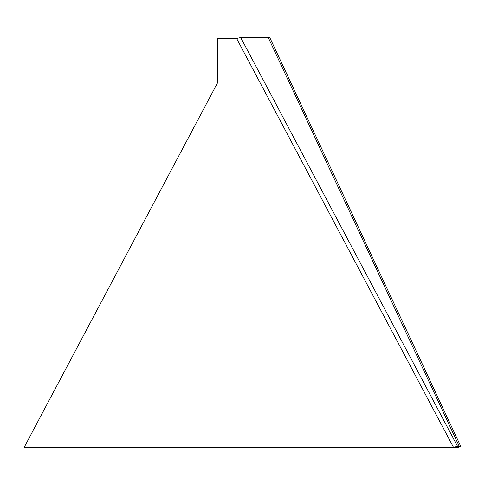 <?xml version="1.0" encoding="UTF-8"?>
<svg xmlns="http://www.w3.org/2000/svg" width="485" height="485" viewBox="0 0 485 485"><rect width="100%" height="100%" fill="white"/><g stroke="black" fill="none" stroke-linecap="round" stroke-linejoin="round"><path stroke-width="0.73" d="M236.607 38.442L453.445 447.212L457.561 446.352L460.75 446.315L269.757 37.545L240.718 37.575L236.607 38.442L217.777 38.442L217.777 82.389L24.25 447.212L453.445 447.212L453.445 447.522L458.179 447.522L457.422 447.522L459.246 446.352L268.253 37.575M269.757 37.545L460.75 446.315L458.179 447.522M24.25 447.212L24.25 447.522L453.445 447.522M217.777 38.752L217.777 82.389M455.73 447.522L457.561 446.352L240.718 37.575"/></g></svg>
